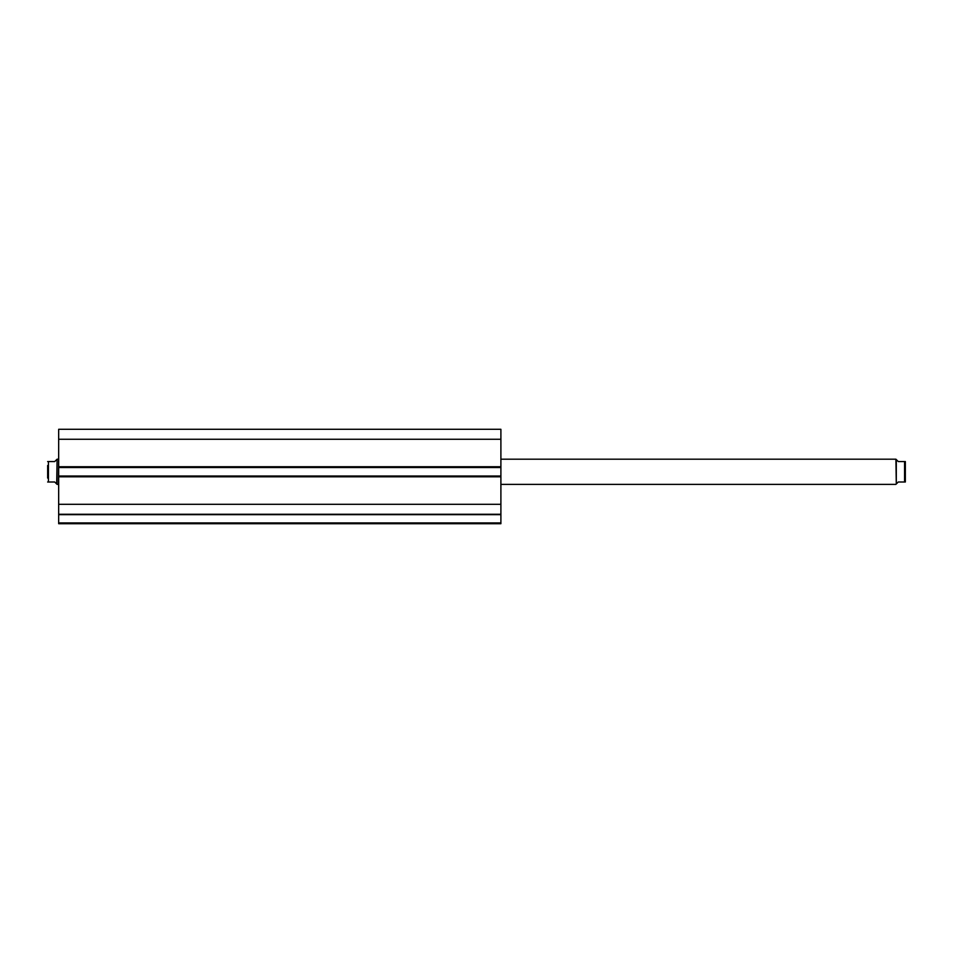<?xml version="1.0" encoding="UTF-8"?>
<svg xmlns="http://www.w3.org/2000/svg" width="953" height="953" viewBox="0 0 953 953"><rect width="100%" height="100%" fill="white"/><g stroke="black" fill="none" stroke-linecap="round" stroke-linejoin="round"><path stroke-width="1.43" d="M58.669 467.53L58.669 429.291L500.897 429.291L500.897 467.53L58.669 467.53L58.669 476.024L500.897 476.024L500.897 467.53M500.897 476.024L500.897 523.709L58.669 523.709L58.669 522.923L500.897 522.923M500.897 514.668L58.669 514.668L58.669 522.923M58.669 514.668L58.669 476.024M58.669 439.262L500.897 439.262M500.897 504.304L58.669 504.304M58.669 514.275L500.897 514.275M896.296 483.981L895.903 459.191L898.274 461.55L905.35 461.55L904.564 461.55L904.564 482.004L905.35 482.004L898.274 482.004L896.296 483.981L896.296 459.584M500.897 459.191L895.903 459.191M500.897 484.374L895.903 484.374M56.703 483.981L57.097 459.191L57.097 484.374L54.726 482.004L47.65 482.004L48.436 482.004L48.436 461.55L47.65 461.55L54.726 461.55L56.703 459.584M58.669 459.191L57.097 459.191M58.669 484.374L57.097 484.374M47.65 478.072L47.65 465.481M905.35 478.072L905.35 465.481M905.35 482.004L905.35 461.55M58.669 466.744L500.897 466.744M500.897 476.81L58.669 476.81"/></g></svg>
